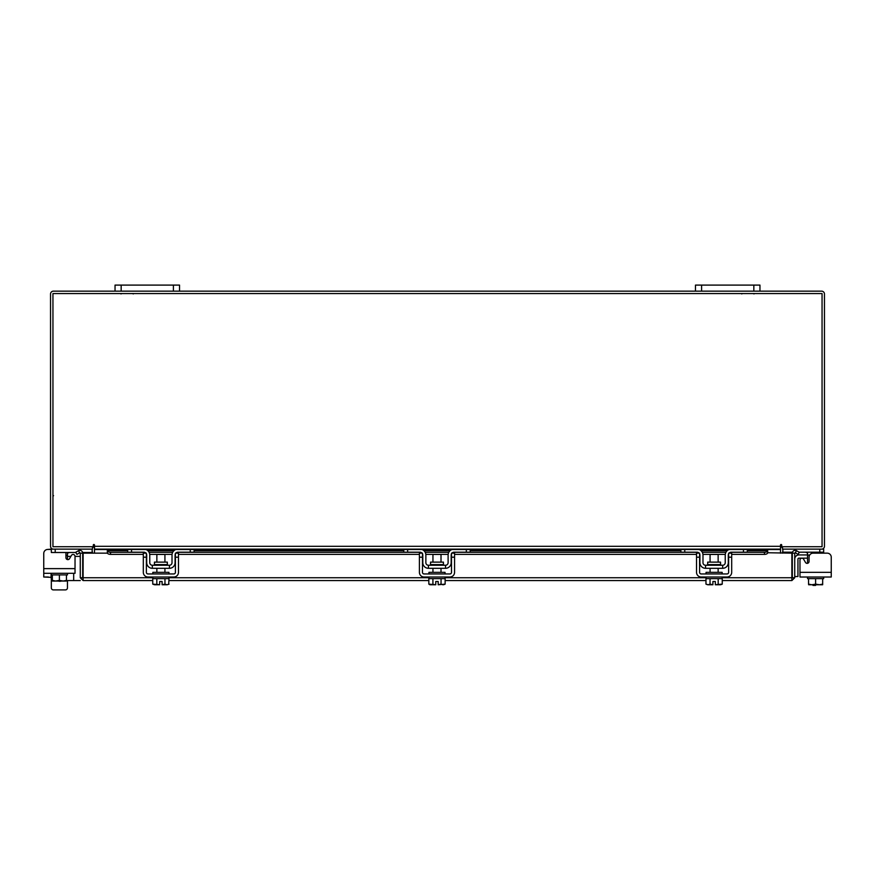 <?xml version="1.0" encoding="UTF-8"?>
<svg xmlns="http://www.w3.org/2000/svg" width="875" height="875" viewBox="0 0 875 875"><rect width="100%" height="100%" fill="white"/><g stroke="black" fill="none" stroke-linecap="round" stroke-linejoin="round"><path stroke-width="1.31" d="M807.548 558.152L798.919 558.152A0.963 0.963 0 0 0 797.945 559.125L797.945 576.538L794.73 576.538M794.73 559.125A4.189 4.189 0 0 1 798.919 554.936L807.548 554.936M815.577 584.762L815.577 585.408L812.995 585.408L812.995 584.762M831.25 572.348L831.25 577.019L799.969 577.019L799.969 572.348L831.25 572.348L831.25 557.189A4.036 4.036 0 0 0 827.214 553.153L813.094 553.153A4.036 4.036 0 0 0 809.069 557.189L809.069 561.422A1.936 1.936 0 0 1 805.459 562.384A1.936 1.936 0 0 0 807.548 563.314L807.548 552.934L805.612 552.191M809.648 555.089L807.548 555.089L807.45 552.508M782.523 546.722L782.523 549.128L823.67 549.128L823.67 552.191L799.127 552.191M792.487 552.191L782.852 552.191L782.852 549.139M823.67 552.191L823.67 553.153L827.214 553.153M823.67 577.019L823.67 578.637L808.566 578.637L822.664 578.637L822.664 584.139L822.664 578.637M807.548 578.637L807.548 577.019L807.548 578.637L808.555 578.637L808.566 584.139L808.555 578.637M822.664 584.139L822.664 584.708L822.664 584.139L819.448 584.762L815.609 584.139L815.609 578.637M808.555 584.139L808.653 584.762L808.555 584.139L811.77 584.762L815.609 584.139M819.448 584.762L822.566 584.762M812.405 584.762L818.814 584.762M808.653 584.762L811.77 584.762M803.578 559.147L805.459 562.384A1.936 1.936 0 0 0 807.548 563.314A1.936 1.936 0 0 1 807.133 563.358A1.936 1.936 0 0 0 807.548 563.314A1.936 1.936 0 0 1 805.459 562.384L803.578 559.147A1.936 1.936 0 0 0 799.969 560.109L799.969 572.348M167.322 564.605L167.322 562.122L154.459 562.122L154.459 564.605L167.322 564.605L167.967 565.25M190.236 552.191L190.236 549.128L177.986 549.128A5.961 5.961 0 0 0 172.014 555.089L172.014 562.669A2.581 2.581 0 0 1 169.433 565.25L152.348 565.25A2.581 2.581 0 0 1 149.767 562.669L149.767 555.089A5.961 5.961 0 0 0 143.795 549.128L131.545 549.128L131.545 552.191L127.673 552.191L127.673 549.128L194.108 549.128L194.108 552.191L177.986 552.191L176.05 552.934M146.377 553.766A2.898 2.898 0 0 1 146.705 555.089L146.705 562.669A5.644 5.644 0 0 0 152.348 568.312L169.433 568.312A5.644 5.644 0 0 0 175.077 562.669L175.077 555.089A2.898 2.898 0 0 1 175.405 553.766M175.82 553.153A2.898 2.898 0 0 1 177.986 552.191M145.731 552.934L143.795 552.191L131.545 552.191M143.795 552.191A2.898 2.898 0 0 1 145.961 553.153M169.433 568.312L169.433 565.25M152.348 565.25L152.348 568.312M152.83 577.019L152.83 578.637L168.952 578.637L168.952 577.019M152.83 573.956L152.83 572.348L168.952 572.348L168.952 573.956M164.927 562.122L164.927 554.444L156.866 554.444L156.866 562.122M156.822 578.637L156.822 584.139L156.822 578.637M154.963 584.762L159.677 584.708L152.753 584.139L152.753 578.637M159.677 584.762L159.677 581.503L162.105 581.503L162.105 584.708L164.959 584.139L164.959 578.637M167.18 584.762L169.028 584.139L167.18 584.762L164.97 584.139L164.97 578.637M168.667 584.336L169.028 578.637M152.753 584.139L154.602 584.762M162.105 584.762L166.819 584.762M143.314 557.189L143.314 553.153L146.377 553.153L146.377 557.189L143.314 557.189L143.314 572.348A4.67 4.67 0 0 0 147.995 577.019L173.786 577.019A4.67 4.67 0 0 0 178.467 572.348L178.467 557.189L175.405 557.189L175.405 572.348A1.608 1.608 0 0 1 173.786 573.956L147.995 573.956A1.608 1.608 0 0 1 146.377 572.348L146.377 557.189M175.405 557.189L175.405 553.153L178.467 553.153L178.467 557.189M720.541 564.605L720.541 562.122L707.678 562.122L707.678 564.605L720.541 564.605L721.186 565.25M743.455 552.191L743.455 549.128L731.205 549.128A5.961 5.961 0 0 0 725.233 555.089L725.233 562.669A2.581 2.581 0 0 1 722.652 565.25L705.567 565.25A2.581 2.581 0 0 1 702.986 562.669L702.986 555.089A5.961 5.961 0 0 0 697.014 549.128L684.764 549.128L684.764 552.191L680.892 552.191L680.892 549.128L747.327 549.128L747.327 552.191L731.205 552.191L729.269 552.934M699.595 553.766A2.898 2.898 0 0 1 699.923 555.089L699.923 562.669A5.644 5.644 0 0 0 705.567 568.312L722.652 568.312A5.644 5.644 0 0 0 728.295 562.669L728.295 555.089A2.898 2.898 0 0 1 728.623 553.766M729.039 553.153A2.898 2.898 0 0 1 731.205 552.191M698.95 552.934L697.014 552.191L684.764 552.191M697.014 552.191A2.898 2.898 0 0 1 699.18 553.153M722.652 568.312L722.652 565.25M705.567 565.25L705.567 568.312M706.048 577.019L706.048 578.637L722.17 578.637L722.17 577.019M706.048 573.956L706.048 572.348L722.17 572.348L722.17 573.956M718.134 562.122L718.134 554.444L710.073 554.444L710.073 562.122M718.178 578.637L718.178 584.139L718.178 578.637M710.041 578.637L710.041 584.139L708.181 584.762L705.972 584.139L705.972 578.637M710.03 584.139L710.03 578.637M710.041 584.139L712.895 584.708L712.895 581.503L715.323 581.503L715.323 584.708L722.247 584.139L722.247 578.637M720.398 584.762L721.886 584.336M708.181 584.762L712.895 584.762M705.972 584.139L707.82 584.762M715.323 584.762L720.038 584.762M696.533 557.189L696.533 553.153L699.595 553.153L699.595 557.189L696.533 557.189L696.533 572.348A4.67 4.67 0 0 0 701.214 577.019L727.005 577.019A4.67 4.67 0 0 0 731.686 572.348L731.686 557.189L728.623 557.189L728.623 572.348A1.608 1.608 0 0 1 727.005 573.956L701.214 573.956A1.608 1.608 0 0 1 699.595 572.348L699.595 557.189M728.623 557.189L728.623 553.153L731.686 553.153L731.686 557.189M159.677 581.503L162.105 581.503M712.895 581.503L715.323 581.503M152.753 580.562L83.103 580.562L83.136 553.153L107.417 553.153M792.312 553.153L794.73 553.153L794.73 577.741L792.312 577.741L792.312 553.153A2.833 2.833 0 0 1 796.502 550.681L799.302 552.289L798.087 554.378L795.298 552.77L794.73 553.153M794.73 577.741L791.897 580.562L791.864 577.741L791.897 580.562L722.247 580.562M705.972 580.562L445.123 580.562M428.837 580.562L169.028 580.562M83.103 578.156L83.103 580.562L80.27 577.741L152.83 577.741M722.17 577.741L791.864 577.741L791.864 553.153L767.67 552.738M80.27 577.741L80.27 553.153L79.702 552.77L76.912 554.378L75.698 552.289L78.498 550.681L79.702 552.77M82.688 577.741L82.688 553.153L80.27 553.153M747.327 550.331L767.67 550.331L767.67 552.792A3.227 1.608 180 0 1 764.455 554.378L764.455 552.289A3.227 1.608 0 0 0 767.67 550.714L747.327 550.714M127.673 550.714L107.33 550.714A3.227 1.608 0 0 0 110.545 552.289L110.545 554.378A3.227 1.608 180 0 1 107.33 552.792L107.33 550.331L127.673 550.331M110.545 552.289L144.561 552.289M149.067 552.289L172.714 552.289M177.231 552.289L420.645 552.289M425.163 552.289L448.809 552.289M453.316 552.289L697.769 552.289M702.286 552.289L725.933 552.289M730.439 552.289L764.455 552.289M110.545 554.378L143.314 554.378M149.723 554.378L172.058 554.378M178.467 554.378L419.409 554.378M425.819 554.378L448.153 554.378M454.562 554.378L696.533 554.378M702.942 554.378L725.277 554.378M731.686 554.378L764.455 554.378M82.688 553.153A2.833 2.833 0 0 0 78.498 550.681M92.05 549.128L92.477 553.153M782.523 553.153L782.95 549.128M92.477 546.722L92.477 549.128L51.33 549.128L51.33 552.497L75.819 552.497M759.959 291.156L753.834 291.156L753.834 285.097L759.959 285.097L759.959 291.156L821.625 291.156A2.833 2.833 0 0 1 824.458 293.989L824.458 546.295A2.833 2.833 0 0 1 821.625 549.128M53.375 549.128A2.833 2.833 0 0 1 50.542 546.295L50.542 293.989A2.833 2.833 0 0 1 53.375 291.156L115.041 291.156L115.041 285.097L121.166 285.097L121.166 291.156L115.041 291.156M753.834 291.156L121.166 291.156M94.489 548.111A2.833 2.833 0 0 0 92.477 546.755M782.523 546.755A2.833 2.833 0 0 0 780.511 548.111M127.673 549.128L94.489 549.128L94.489 545.092A0.602 0.602 0 0 0 93.888 544.491A0.602 0.602 0 0 0 93.286 545.092L93.286 546.722L52.948 546.722L52.948 293.562L822.052 293.562L822.052 546.722L781.714 546.722L781.714 545.092A0.602 0.602 0 0 0 781.112 544.491A0.602 0.602 0 0 0 780.511 545.092L780.511 549.128L747.327 549.128M747.327 549.544L780.511 549.544L780.511 553.153M94.489 553.153L94.489 549.544L127.673 549.544M680.892 549.128L470.203 549.128L470.203 552.191L454.07 552.191L452.134 552.934M466.331 552.191L466.331 549.128L407.641 549.128L407.641 552.191L403.769 552.191L403.769 549.128L194.108 549.128M780.511 549.544L94.489 549.544M94.489 545.092A0.602 0.602 0 0 0 93.888 544.491A0.602 0.602 0 0 0 93.286 545.092M781.714 545.092A0.602 0.602 0 0 0 781.112 544.491A0.602 0.602 0 0 0 780.511 545.092M67.452 587.891L67.452 580.562L67.452 587.891A2.013 2.013 0 0 1 65.439 589.903L53.342 589.903A2.013 2.013 0 0 1 51.33 587.891L51.33 578.637M58.319 581.033A4.255 4.255 0 0 0 61.239 581.033M69.388 552.497L67.452 553.164M68.053 552.552L68.6 552.508M67.867 559.639A1.936 1.936 0 0 1 67.452 559.584L67.452 555.406L65.931 555.406M67.495 552.923L67.452 555.406M92.148 549.139L92.148 552.497L82.611 552.497M51.1 573.3L51.1 577.347L43.75 577.019L43.75 553.47L43.75 568.619L75.031 568.619L75.031 573.3L43.75 573.3L43.75 553.47A4.036 4.036 0 0 1 47.786 549.434L51.33 549.128M51.33 573.3L51.33 574.908L67.452 574.908L67.452 573.3M52.336 574.908L52.336 580.409L52.336 574.908L66.434 574.908L66.445 580.409L66.434 574.908M52.336 580.409L52.434 581.033L52.336 580.409L55.552 581.033L59.391 580.409L59.391 574.908M66.445 580.409L66.445 580.978L66.434 580.409L63.23 581.033L59.391 580.409M52.434 581.033L55.552 581.033M56.186 581.033L62.595 581.033M63.23 581.033L66.347 581.033M65.822 552.497A4.036 4.036 0 0 1 65.931 553.47L65.931 557.703A1.936 1.936 0 0 0 69.541 558.666L71.422 555.428A1.936 1.936 0 0 1 75.031 556.391L80.27 556.38M75.031 568.619L75.031 556.391L75.031 568.619M65.439 589.903L53.342 589.903M43.75 572.348L43.75 553.47M47.786 549.434L51.33 549.434M80.27 580.562L66.445 580.562M70.864 556.38L67.452 556.38L70.864 556.38M51.1 577.347A3.227 3.227 0 0 0 52.336 579.884M173.403 291.156L173.403 285.097L121.166 285.097M173.403 285.097L179.528 285.097L179.528 291.156M753.834 285.097L701.597 285.097L701.597 291.156M695.472 291.156L695.472 285.097L701.597 285.097M831.25 577.019L826.634 577.019L831.25 577.019M804.005 577.019L799.969 577.019L804.005 577.019M428.837 578.637L428.837 584.139L435.772 584.708L435.772 581.503L438.189 581.503L438.189 584.708L441.055 584.139L441.055 578.637L445.047 578.637L445.047 577.019M438.189 584.762L445.123 584.139L445.123 578.637M443.417 564.605L443.417 562.122L430.555 562.122L430.555 564.605L443.417 564.605L444.062 565.25M470.203 549.128L454.07 549.128A5.961 5.961 0 0 0 448.109 555.089L448.109 562.669A2.581 2.581 0 0 1 445.528 565.25L428.444 565.25A2.581 2.581 0 0 1 425.863 562.669L425.863 555.089A5.961 5.961 0 0 0 419.891 549.128L403.769 549.128M422.472 553.766A2.898 2.898 0 0 1 422.8 555.089L422.8 562.669A5.644 5.644 0 0 0 428.444 568.312L445.528 568.312A5.644 5.644 0 0 0 451.172 562.669L451.172 555.089A2.898 2.898 0 0 1 451.5 553.766M451.916 553.153A2.898 2.898 0 0 1 454.07 552.191M421.827 552.934L419.891 552.191L407.641 552.191M419.891 552.191A2.898 2.898 0 0 1 422.056 553.153M445.528 568.312L445.528 565.25M428.444 565.25L428.444 568.312M452.134 549.445L454.07 549.128M428.925 577.019L428.925 578.637L441.055 578.637L441.055 584.139L442.914 584.762M428.925 573.956L428.925 572.348L445.047 572.348L445.047 573.956M441.011 562.122L441.011 554.444L432.95 554.444L432.95 562.122M432.917 578.637L432.917 584.139L432.906 578.637M435.772 581.503L438.189 581.503M443.275 584.762L444.762 584.336M431.058 584.762L435.772 584.762M429.92 584.762L428.837 584.139L430.697 584.762M419.409 557.189L419.409 553.153L422.472 553.153L422.472 557.189L419.409 557.189L419.409 572.348A4.67 4.67 0 0 0 424.091 577.019L449.881 577.019A4.67 4.67 0 0 0 454.562 572.348L454.562 557.189L451.5 557.189L451.5 572.348A1.608 1.608 0 0 1 449.881 573.956L424.091 573.956A1.608 1.608 0 0 1 422.472 572.348L422.472 557.189M451.5 557.189L451.5 553.153L454.562 553.153L454.562 557.189M43.75 577.019L48.366 577.019M819.798 552.191L819.798 549.128M807.548 562.669L808.609 562.669M706.048 577.741L445.047 577.741M428.925 577.741L168.952 577.741M795.298 552.77L796.502 550.681M147.842 550.714L173.939 550.714M194.108 550.714L403.769 550.714M423.938 550.714L450.023 550.714M470.203 550.714L680.892 550.714M701.061 550.714L727.158 550.714M145.994 549.544L175.787 549.544M194.108 549.544L403.769 549.544M422.089 549.544L451.883 549.544M470.203 549.544L680.892 549.544M699.212 549.544L729.006 549.544M94.489 546.295L780.511 546.295M55.202 549.128L55.202 552.497M73.675 573.3L73.675 580.562M133.252 293.923L132.584 293.562M121.002 293.923L121.669 293.562M741.748 293.923L742.416 293.562M753.998 293.923L753.331 293.562M53.561 495.677L52.948 496.289M154.459 564.605L153.814 565.25M164.927 568.312L164.927 572.348M156.866 568.312L156.866 572.348M707.678 564.605L707.033 565.25M718.134 568.312L718.134 572.348M710.073 568.312L710.073 572.348M727.606 550.331L700.612 550.331M680.892 550.331L470.203 550.331M450.483 550.331L423.489 550.331M403.769 550.331L194.108 550.331M174.387 550.331L147.394 550.331M430.555 564.605L429.909 565.25M441.011 568.312L441.011 572.348M432.95 568.312L432.95 572.348"/></g></svg>
